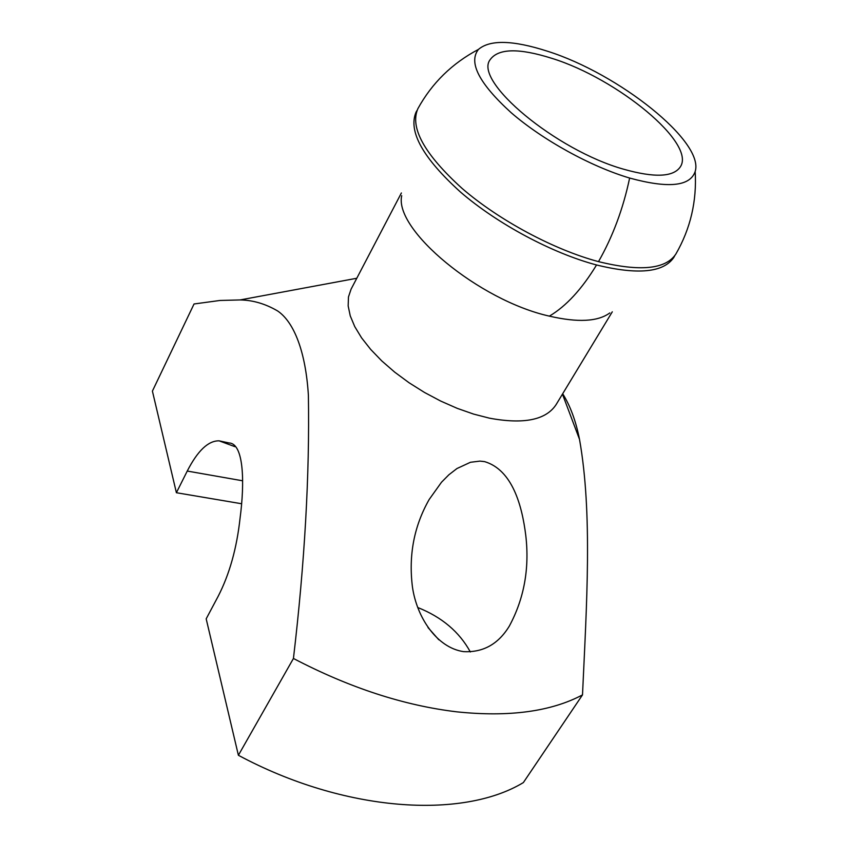<?xml version="1.0" encoding="UTF-8"?>
<svg xmlns="http://www.w3.org/2000/svg" width="848" height="848" viewBox="0 0 848 848"><rect width="100%" height="100%" fill="white"/><g stroke="black" fill="none" stroke-linecap="round" stroke-linejoin="round"><path stroke-width="1.27" d="M552.006 58.385C617.514 78.663 696.367 143.45 680.308 166.897C673.365 177.094 654.571 177.9 623.948 169.303C555.8 150.34 473.322 81.079 490.112 59.72C498.232 48.336 518.859 47.891 552.006 58.385M356.785 278.261L240.09 299.938L219.939 300.468L194.044 303.976L152.407 391.098L176.395 492.72L241.394 503.712M176.395 492.72L187.249 471.053C197.669 450.723 208.279 440.653 219.091 440.833L229.119 442.974C244.001 443.599 244.743 483.031 240.079 518.086C236.804 548.168 229.49 574.276 218.116 596.398L206.181 618.839L238.394 755.282C344.436 812.204 462.308 819.539 523.354 782.587L582.502 694.894C586.657 604.03 592.604 513.188 579.513 439.349C575.877 421.021 570.28 405.821 562.69 393.748M629.629 178.048C668.224 188.585 690.081 186.412 695.169 171.519C704.677 141.786 618.627 73.585 547.342 51.187C512.998 40.142 490.038 39.538 478.452 49.407C468.202 62.392 479.12 83.496 511.185 112.72C542.678 139.962 590.717 166.515 629.629 178.048C623.206 208.608 612.839 236.465 598.508 261.629C640.049 271.816 665.828 269.282 675.867 254.029L676.132 253.584M427.986 627.531L438.819 639.784M240.09 299.938C252.884 300.128 265.413 303.807 277.667 310.983C293.991 322.06 305.693 351.57 308.386 395.295C309.7 474.975 304.718 562.701 293.44 658.472L238.394 755.282M582.502 694.894C550.956 711.62 509.076 717.27 456.86 711.843C403.881 705.525 349.408 687.739 293.44 658.472M219.091 440.833L234.907 446.663M478.452 49.407C452.175 63.282 431.982 83.03 417.884 108.661C409.637 127.635 424.403 154.241 462.181 188.5C499.228 220.438 554.041 249.789 598.508 261.629M470.333 651.964C459.415 631.94 441.882 617.121 417.714 607.497M463.549 651.635C436.508 647.628 416.686 617.005 412.435 586.911C408.471 555.228 414.057 526.078 429.183 499.472L441.49 482.247L448.846 474.806L456.945 468.541L470.439 462.287L479.936 461.111L484.632 461.63C512.393 469.951 522.092 505.588 525.781 535.491C529.618 568.478 524.128 598.699 509.298 626.142C498.306 644.162 483.053 652.653 463.549 651.635M612.288 311.82L556.076 404.666C545.953 420.014 523.746 424.509 489.455 418.17L473.597 414.089L457.21 408.344L440.706 401.072L424.509 392.465L409.033 382.734L394.67 372.124L381.78 360.919L370.671 349.408L361.598 337.886L354.761 326.628L350.256 315.891L348.168 305.937L348.464 296.97L351.083 289.157L401.39 192.973M609.807 312.944C597.957 321.657 577.806 322.717 549.377 316.134C478.76 300.446 393.885 229.501 401.708 195.687M674.817 255.608L673.81 257.432C663.592 272.547 637.834 275.059 596.547 264.968C552.207 253.223 497.585 224.02 460.591 192.146C422.866 157.972 408.015 131.313 416.039 112.18L417.078 110.378M187.249 471.053L242.645 480.795M549.377 316.134C566.104 306.234 581.834 289.179 596.547 264.968M675.877 254.018C690.484 228.695 696.918 201.188 695.18 171.519M562.447 394.15L579.513 439.349"/></g></svg>
